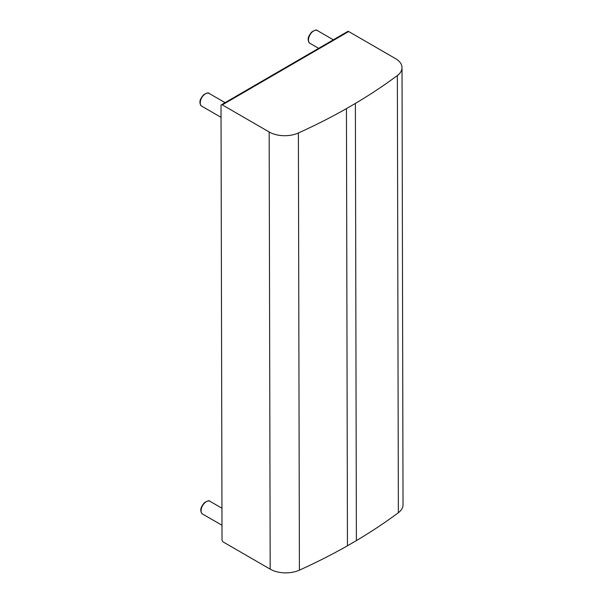 <?xml version="1.0" encoding="UTF-8"?>
<svg xmlns="http://www.w3.org/2000/svg" width="603" height="603" viewBox="0 0 603 603"><rect width="100%" height="100%" fill="white"/><g stroke="black" fill="none" stroke-linecap="round" stroke-linejoin="round"><path stroke-width="0.9" d="M398.372 512.708A22.107 12.799 -0.1 0 0 403.03 504.824L402.02 67.657A22.107 12.799 179.9 0 1 397.354 75.541L398.372 512.708A566.684 328.047 179.9 0 1 356.388 540.597L347.456 545.783A566.684 328.047 179.9 0 1 299.412 570.152L298.395 132.984A22.107 12.799 179.9 0 1 269.164 131.974L270.182 569.142A22.107 12.799 -0.1 0 0 299.412 570.152M270.182 569.142L223.329 542.044A1.839 1.063 59.9 0 1 222.025 539.791L221.015 105.631A1.839 1.063 59.9 0 1 221.391 104.786A1.839 1.063 59.9 0 1 222.311 104.877L348.685 31.529L395.56 58.642A22.107 12.799 179.9 0 1 402.02 67.657M298.395 132.984A566.684 328.047 -0.1 0 0 346.446 108.615L355.378 103.43A566.684 328.047 -0.1 0 0 397.354 75.541M355.378 103.43L356.388 540.597M222.311 104.877L269.164 131.974M346.446 108.615L347.456 545.783M348.685 31.529A1.839 1.063 -120.1 0 0 347.758 31.439L221.391 104.786M209.995 501.319C209.347 500.264 207.432 500.769 204.251 502.849C201.681 506.023 200.543 508.517 200.829 510.334C201.018 512.429 201.613 513.673 202.623 514.08A7.372 4.251 -60 0 1 201.093 510.711A7.372 4.251 -60 0 1 204.311 503.294A7.372 4.251 -60 0 1 209.995 501.319L221.949 508.223M209.135 93.435C208.487 92.372 206.573 92.885 203.392 94.965C200.822 98.138 199.683 100.626 199.97 102.442C200.158 104.545 200.754 105.789 201.764 106.196A7.372 4.251 -60 0 1 200.234 102.819A7.372 4.251 -60 0 1 203.452 95.402A7.372 4.251 -60 0 1 209.135 93.435L225.085 102.646M317.366 30.572C316.726 29.517 314.811 30.029 311.623 32.11C309.06 35.276 307.914 37.77 308.201 39.587C308.389 41.682 308.985 42.934 309.995 43.341A7.372 4.251 -60 0 1 308.472 39.964A7.372 4.251 -60 0 1 311.683 32.547A7.372 4.251 -60 0 1 317.366 30.572L333.353 39.806M202.623 514.08L221.987 525.258M201.764 106.196L221.045 117.329M309.995 43.341L318.648 48.338"/></g></svg>
